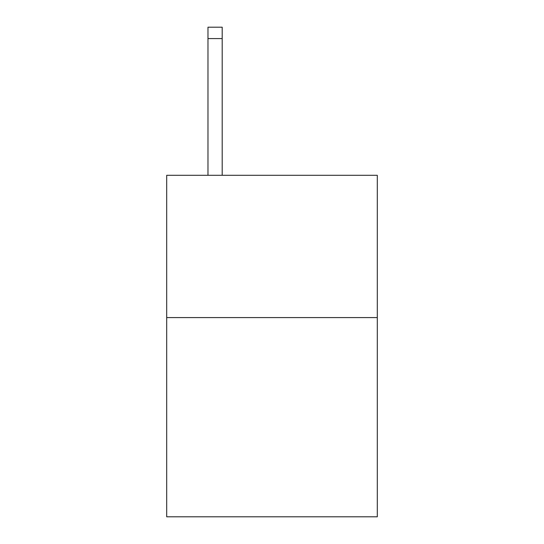 <?xml version="1.0" encoding="UTF-8"?>
<svg xmlns="http://www.w3.org/2000/svg" width="544" height="544" viewBox="0 0 544 544"><rect width="100%" height="100%" fill="white"/><g stroke="black" fill="none" stroke-linecap="round" stroke-linejoin="round"><path stroke-width="0.82" d="M377.298 317.587L377.298 516.8L166.702 516.8L166.702 175.297L377.298 175.297L377.298 317.587L166.702 317.587M222.197 175.297L222.197 38.583L207.971 38.583L207.971 27.2L222.197 27.2L222.197 38.583M207.971 175.297L207.971 38.583"/></g></svg>
